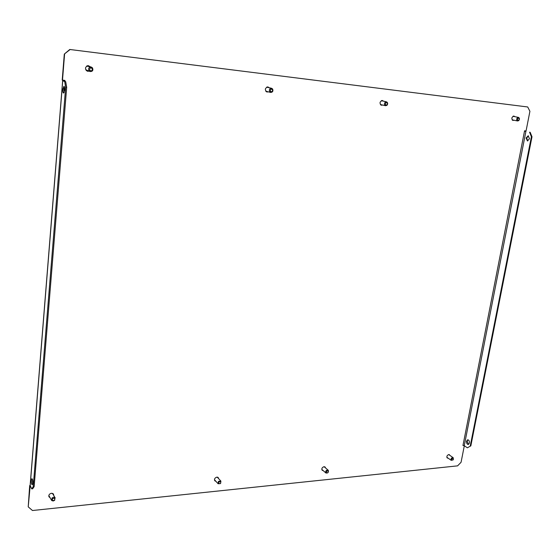<?xml version="1.0" encoding="UTF-8"?>
<svg xmlns="http://www.w3.org/2000/svg" width="560" height="560" viewBox="0 0 560 560"><rect width="100%" height="100%" fill="white"/><g stroke="black" fill="none" stroke-linecap="round" stroke-linejoin="round"><path stroke-width="0.84" d="M31.311 480.389L31.913 478.667C32.564 479.087 32.858 480.543 32.788 483.042L32.193 484.764C31.535 484.344 31.248 482.881 31.311 480.389M32.627 484.085L32.41 479.262M469.427 443.1C469.553 441.14 468.979 440.027 467.698 439.768L466.529 441.182C466.403 443.149 466.977 444.255 468.258 444.521L469.427 443.1M468.538 444.451L467.103 441.133L467.992 439.782M64.638 90.062C64.743 87.871 64.512 86.625 63.931 86.317L62.825 89.341C62.713 91.525 62.951 92.778 63.532 93.079L64.638 90.062M64.407 86.919L63.833 89.446L64.071 92.582M526.099 137.991L528.164 135.8L529.494 138.754L527.436 140.945L526.099 137.991M528.458 135.87L526.694 138.054L527.737 140.938M381.661 104.832L381.199 105.161L382.158 104.944M383.047 101.087L382.263 100.485M383.509 101.192L382.347 100.492C379.638 101.661 379.33 103.243 381.416 105.231L382.62 105.049M324.863 466.872L325.129 467.586M323.246 470.652L322.273 470.33C321.419 468.699 321.993 467.488 323.995 466.704L325.073 467.019L325.542 467.943M218.344 478.338L218.078 477.463M218.68 478.702L218.26 477.631L216.853 477.141C214.76 477.862 214.102 479.094 214.879 480.823L215.908 481.32M268.324 91.854L266.959 92.001C264.565 89.817 264.873 88.13 267.876 86.933L268.856 87.64M267.918 91.756L266.756 91.938M267.876 86.933L269.262 87.738M512.729 120.351L513.499 120.127M514.36 116.571L513.765 116.067M514.878 116.676L513.926 116.074C511.553 117.194 511.238 118.65 512.974 120.428L514.017 120.232M449.337 454.608L449.61 455.196M447.762 457.898L447.118 457.849M448.196 458.199L447.314 458.024C446.446 456.533 446.943 455.371 448.798 454.545L450.044 455.497M53.487 495.061L53.382 493.976M53.725 495.474L53.515 494.165L51.471 493.248C49.322 493.843 48.503 495.047 49.021 496.853L50.043 497.672M88.2 65.667L89.936 66.64M88.746 71.113L87.255 71.169M89.047 71.204L87.402 71.225C84.595 68.698 84.924 66.85 88.389 65.681L90.23 66.731M464.317 445.753L461.076 462.266L457.59 465.857L32.473 510.517L28.224 506.863L30.149 485.996M64.449 81.158L65.009 80.437L62.216 80.059L64.302 54.082L69.783 49.483L527.709 106.974L529.914 111.307L526.057 130.97L524.573 130.809L524.496 131.201L462.966 445.501L464.247 445.704M70.063 49.56L64.302 54.082M62.496 80.164L64.582 54.159M322.861 470.316L322.098 470.141M214.725 480.627L215.572 480.956M48.916 496.643L49.805 497.266M28.224 506.863L29.673 485.611L30.114 485.569M64.68 81.508L65.695 81.62L66.682 87.36L65.66 87.248L64.68 81.508L62.657 80.731L64.694 80.85L64.729 80.409M69.783 49.483L527.709 106.974M29.897 486.017L29.673 485.611M64.47 80.899L63.735 80.892L65.695 81.62M66.682 87.36L34.146 486.626L32.662 488.789L31.731 488.88L30.191 485.555M31.731 488.88L33.215 486.717L34.146 486.626M65.66 87.248L33.215 486.717M463.253 445.473L464.261 445.718L525.903 131.411L524.79 131.236M525.903 131.411L524.503 131.152M530.152 132.272L532 136.78L470.834 445.879L467.362 447.797L464.261 445.718M467.362 447.797L470.834 445.879M532 136.78L531.405 136.717L470.26 445.935M531.405 136.717L529.557 132.202M88.599 65.919L89.572 66.528M88.242 70.952L87.5 71.218M86.268 70.497L87.493 71.015M86.87 70.833L87.941 70.861M89.124 66.395L88.277 65.828M87.29 65.786L86.905 65.947M87.43 65.744L88.207 65.814M92.127 68.404C90.125 67.494 89.362 68.145 89.831 70.364C91.833 71.274 92.596 70.623 92.127 68.404M89.033 70.784C88.081 68.362 88.844 67.123 91.336 67.067L92.47 67.851C93.422 70.287 92.645 71.526 90.146 71.554L89.033 70.784M86.702 66.059L91.336 67.067M90.146 71.554L85.722 69.755M53.046 493.759L53.214 494.606M52.976 494.2L52.899 493.577M48.79 495.999L49.308 496.391M49.014 496.447L48.79 496.062M54.425 500.22C55.174 498.449 54.586 497.924 52.661 498.645C51.912 500.423 52.5 500.948 54.425 500.22M52.038 497.945L53.529 497.259L54.915 497.658L54.684 500.304L53.193 500.99L51.8 500.584L52.038 497.945M52.486 493.36L55.202 498.008M51.513 500.227L48.825 495.551M217.672 477.232L218.001 477.967M217.665 477.603L217.546 477.197M214.508 480.06L214.9 480.214M215.138 480.676L214.592 480.249M220.465 483.441C221.179 481.81 220.71 481.327 219.065 481.978C218.358 483.609 218.82 484.099 220.465 483.441M218.463 481.334L220.899 481.117L220.556 483.532L218.12 483.749L218.463 481.334M272.447 89.551C270.83 88.746 270.165 89.341 270.452 91.343C272.069 92.141 272.734 91.546 272.447 89.551M269.647 91.714C268.954 89.621 269.605 88.48 271.607 88.298L272.636 89.026C273.322 91.126 272.664 92.26 270.655 92.435L269.647 91.714M266.707 87.15L271.607 88.298M270.655 92.435L265.783 91.203M267.96 86.961L268.548 87.563M266.147 91.588L267.61 91.679M266.189 91.602L267.001 91.525M267.939 87.416L267.246 86.975M267.204 86.968L267.554 87.038M517.972 118.342C517.251 119.952 517.566 120.568 518.924 120.197C519.652 118.587 519.33 117.971 517.972 118.342M518.77 120.575L517.622 120.974C516.446 120.288 516.355 119.231 517.342 117.796L518.49 117.404C519.666 118.09 519.757 119.147 518.77 120.575M513.016 120.022L512.386 120.134M513.359 116.13L514.136 116.319M447.384 457.772L446.936 457.555M451.836 460.061L453.061 459.942L453.341 458.507C452.228 458.192 451.724 458.71 451.836 460.061M453.005 459.998L451.136 460.215C450.849 458.43 451.535 457.59 453.187 457.695L453.397 459.424M322.581 470.302L321.909 469.791M324.954 467.362L324.737 466.809M326.522 472.724C327.845 473.053 328.405 472.493 328.195 471.044C326.872 470.715 326.312 471.275 326.522 472.724M328.321 470.372C328.685 472.423 327.887 473.298 325.913 472.99L325.808 472.885C325.444 470.841 326.242 469.966 328.216 470.267L328.321 470.372M385.805 102.844C385.042 104.594 385.448 105.273 387.023 104.874C387.793 103.131 387.387 102.452 385.805 102.844M386.974 105.308L385.609 105.721C384.23 104.937 384.076 103.782 385.147 102.256L386.505 101.843C387.898 102.62 388.052 103.775 386.974 105.308M381.248 104.986L380.737 104.895M380.667 104.832L381.199 104.727M381.766 100.527L382.753 100.772M382.081 100.877L381.647 100.555M62.727 80.78L30.156 486.003M62.657 80.731L30.1 485.779M220.899 481.117L217.238 477.141M218.12 483.749L214.473 479.745M517.622 120.974L512.134 119.84M518.49 117.404L512.995 116.298M451.332 460.411L446.845 457.254M453.187 457.695L448.693 454.559M325.913 472.99L321.811 469.399M328.216 470.267L324.1 466.697M385.609 105.721L380.408 104.552M386.505 101.843L381.297 100.702"/></g></svg>
